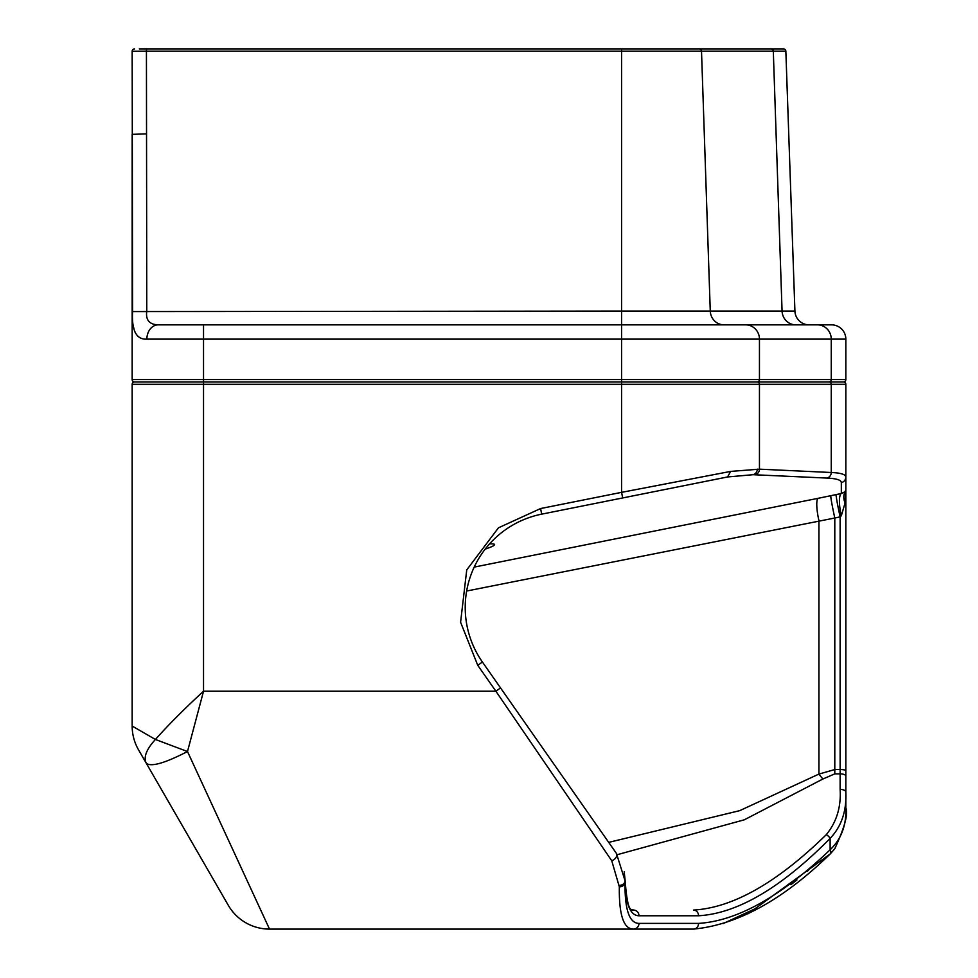 <?xml version="1.0" encoding="UTF-8"?>
<svg xmlns="http://www.w3.org/2000/svg" width="978" height="978" viewBox="0 0 978 978"><rect width="100%" height="100%" fill="white"/><g stroke="black" fill="none" stroke-linecap="round" stroke-linejoin="round"><path stroke-width="1.47" d="M617.289 854.674L744.307 819.808L822.901 779.001L834.796 773.867L840.126 773.867A5.709 2.152 180 0 1 845.836 776.019L845.836 384.33A2.384 2.384 0 0 0 843.464 381.946L134.536 381.946A2.384 2.384 0 0 0 132.164 384.33L132.164 726.043L155.416 739.466C168.729 724.539 184.769 708.451 203.534 691.214L203.534 384.33L621.58 384.33L621.58 492.35L730.639 471.408L759.454 469.171L759.454 384.33L831.251 384.33L831.251 472.496C840.909 472.936 845.774 474.464 845.836 477.068A5.709 5.697 180 0 1 841.325 482.631L841.325 493.511L845.09 491.714L845.836 489.868L845.09 502.961L841.325 515.736L840.126 516.873A19.034 0.795 78 0 1 836.141 494.575L830.811 495.699A19.034 0.795 -102 0 0 834.796 518.01L466.64 591.03M845.836 758.231L845.836 807.962C848.403 813.574 844.711 827.18 834.772 848.782L830.261 853.892C783.011 899.833 737.424 924.907 693.524 929.1L633.402 929.1C623.634 928.99 618.94 914.907 619.331 886.85L611.751 860.762L495.883 691.214L500.553 687.937L482.423 662.033A95.159 95.159 0 0 1 541.702 514.147L727.559 476.958L753.06 474.697L826.923 478.071C836.508 478.523 841.3 480.039 841.325 482.631M132.164 726.043A47.58 47.58 0 0 0 138.534 749.833L228.302 905.31A47.58 47.58 0 0 0 269.512 929.1L187.495 751.532L203.534 691.214L495.883 691.214L477.741 665.309L460.589 622.252L466.738 569.917L498.45 527.827L540.589 508.548L621.58 492.35L622.693 497.949L727.192 477.044M269.512 929.1L633.402 929.1A5.709 5.587 -90 0 0 638.989 923.391C629.294 923.232 624.649 909.479 625.04 882.144L625.15 880.885C625.541 903.99 630.15 915.616 638.989 915.775L698.561 915.775C737.559 913.452 781.422 887.657 830.126 838.403A5.709 3.032 -136.1 0 0 826.3 834.662C777.143 882.657 732.889 907.792 693.524 910.066A5.709 5.037 90 0 1 698.561 915.775M845.836 770.676A5.709 1.125 0 0 0 840.126 769.552L834.796 769.552L834.796 518.01L840.126 516.873L840.126 789.417A5.709 2.567 0 0 1 845.836 791.984C846.716 810.958 841.483 826.434 830.126 838.403L830.126 849.784C841.276 839.124 846.52 825.175 845.836 807.962M693.524 929.1A5.709 5.037 90 0 0 698.561 923.391C737.229 920.995 781.08 896.459 830.126 849.784A5.709 3.105 46 0 1 830.261 853.892L748.28 913.672M625.15 880.713A5.709 4.817 178.3 0 1 625.15 880.885L624.184 871.74L625.15 880.713C627.827 916.484 631.959 907.951 633.402 910.066L630.345 910.066M619.331 885.371A5.709 4.658 0 0 0 625.04 880.713L616.433 853.415L500.553 687.937M611.751 860.762A5.709 3.655 -35 0 0 616.433 853.415M840.126 789.417C841.19 806.997 836.581 822.07 826.3 834.662M822.901 779.001A23.79 5.929 54 0 1 818.928 774.075L818.928 520.577A19.034 3.888 -101.3 0 1 818.109 498.315L474.183 567.106M834.796 773.867L834.796 769.552L818.928 774.075L739.674 810.664L608.707 842.376M841.325 515.736A19.034 4.67 78.9 0 1 841.325 493.511L836.141 494.575M845.09 502.961A19.034 14.169 31.8 0 1 845.09 491.714M485.174 549.135A71.37 4.878 167.9 0 0 494.587 544.55A71.37 4.878 167.9 0 0 489.599 543.829M708.928 475.577L730.639 471.408L727.559 476.958L728.732 476.372M155.416 739.466L187.495 751.532C164.805 763.219 151.077 767.131 146.284 763.256C143.338 757.265 146.382 749.344 155.416 739.466M808.61 870.139L807.18 871.386M796.96 879.931L790.909 884.723M755.786 908.452L723.121 923.599M139.304 48.9L783.476 48.9A2.384 2.384 0 0 1 785.847 51.198L794.918 311.077A14.279 14.279 0 0 0 809.185 324.855M146.847 339.134L146.871 339.134C136.321 339.757 131.565 330.576 132.58 311.579L132.164 51.284A2.384 2.384 0 0 1 134.536 48.9A2.384 2.384 0 0 0 132.164 51.284L146.431 51.198L146.431 48.9M146.431 133.864L132.164 134.353L132.164 379.574A2.384 2.384 0 0 0 134.536 381.946A2.384 2.384 0 0 1 132.164 379.574L203.534 379.574L203.534 339.134L146.871 339.134A14.279 11.333 -90 0 1 158.204 324.855C149.341 324.537 145.526 319.953 146.773 311.077L146.431 51.198L621.58 51.198L621.58 48.9M845.836 379.574L759.454 379.574L759.454 339.134L831.251 339.134L831.251 379.574A2.384 2.298 -90 0 1 828.953 381.946A2.384 2.298 90 0 1 831.251 384.33L845.836 384.33A2.384 2.384 0 0 0 843.464 381.946A2.384 2.384 0 0 0 845.836 379.574L845.836 339.134A14.279 14.279 0 0 0 831.569 324.855L158.204 324.855M133.693 327.569L133.986 328.889M134.805 331.591L135.441 333.046M137.69 336.151L140.001 337.765M826.923 478.071A5.709 5.513 -87.3 0 0 831.251 472.496L759.454 469.171A5.709 5.513 92.7 0 1 755.126 474.733M203.534 324.855L203.534 339.134L621.58 339.134L621.58 379.574L759.454 379.574A2.384 2.298 -90 0 1 757.155 381.946A2.384 2.298 90 0 1 759.454 384.33L621.58 384.33L621.58 379.574L203.534 379.574L203.534 384.33L132.164 384.33M633.402 910.066A5.709 5.587 90 0 1 638.989 915.775M698.561 923.391L638.989 923.391M625.04 882.144A5.709 4.694 180 0 1 619.331 886.85M830.811 495.699L818.109 498.315M757.29 469.122A5.709 5.428 90 0 1 753.06 474.697M541.702 514.147L540.589 508.548M482.423 662.033L477.741 665.309M745.664 324.855A14.279 13.79 -90 0 1 759.454 339.134L621.58 339.134L621.58 311.077L710.272 311.077L701.507 51.198L621.58 51.198L621.58 311.077L132.58 311.579M699.209 48.9A2.384 2.298 -90 0 1 701.507 51.198L773.305 51.198L782.07 311.077L710.272 311.077A14.279 13.79 -90 0 0 724.05 324.855M785.847 51.198L773.305 51.198A2.384 2.298 -90 0 0 771.006 48.9M794.918 311.077L782.07 311.077A14.279 13.79 -90 0 0 795.847 324.855M845.836 339.134L831.251 339.134A14.279 13.79 -90 0 0 817.461 324.855"/></g></svg>
